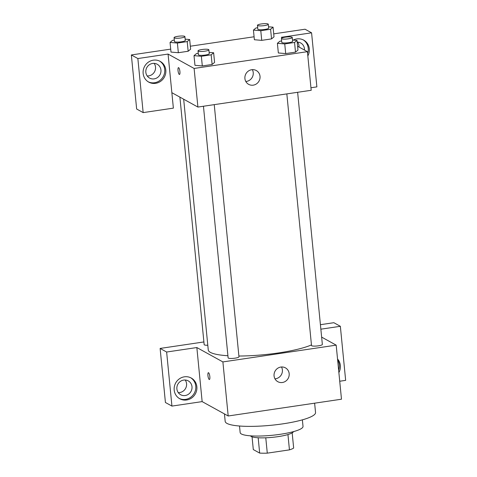 <?xml version="1.0" encoding="UTF-8"?>
<svg xmlns="http://www.w3.org/2000/svg" width="477" height="477" viewBox="0 0 477 477"><rect width="100%" height="100%" fill="white"/><g stroke="black" fill="none" stroke-linecap="round" stroke-linejoin="round"><path stroke-width="0.72" d="M287.947 434.559L289.444 449.871L267.287 453.15A21.209 3.905 -5.6 0 1 259.673 453.09L253.305 449.572L252.053 436.813M289.444 449.871A21.209 3.905 -5.6 0 0 293.659 448.052L292.174 432.877M293.522 431.613A21.709 3.995 174.4 0 1 272.355 437.343A21.709 3.995 174.4 0 1 250.479 435.835M265.778 437.803L267.287 453.15M258.17 437.767L259.673 453.09M302.376 419.849L303.02 426.426A31.583 5.813 174.4 0 1 272.158 435.292A31.583 5.813 174.4 0 1 240.158 432.585L239.514 426.015M314.623 403.19L315.541 412.527A45.398 8.359 174.4 0 1 271.174 425.275A45.398 8.359 174.4 0 1 225.18 421.388L224.446 413.923M339.725 381.236L345.652 380.36L340.351 326.298L333.84 322.702L320.413 324.694M321.635 337.114L336.184 345.145L341.484 399.207L228.191 415.986L202.147 401.61L171.935 406.088L165.424 402.493L160.123 348.431L203.9 341.943M209.832 376.633A3.452 0.876 81.6 0 1 209.391 379.525A3.452 0.876 81.6 0 1 208.014 376.24A3.452 0.876 81.6 0 1 208.377 372.692A3.452 0.876 81.6 0 1 209.832 376.633M336.184 345.145L222.89 361.924L196.846 347.548L202.147 401.61M222.89 361.924L228.191 415.986M286.838 93.891L311.511 345.521A5.45 1.002 -5.6 0 0 311.719 345.759A5.45 1.002 -5.6 0 0 317.736 345.908A5.45 1.002 -5.6 0 0 322.357 344.46L297.63 92.294M179.895 97.123L204.162 344.644A5.45 1.002 -5.6 0 0 207.793 345.235M171.935 406.088L166.634 352.026L160.123 348.431M166.634 352.026L196.846 347.548M340.351 326.298L320.854 329.184M203.452 106.24L228.125 357.869A5.45 1.002 -5.6 0 0 233.647 358.334A5.45 1.002 -5.6 0 0 238.965 356.808L214.245 104.642M183.675 99.21L208.258 349.945A55.266 10.178 -5.6 0 0 227.917 355.735M238.894 356.027A55.266 10.178 -5.6 0 0 311.451 344.919M274.066 375.894A7.894 7.495 -61.1 0 1 277.507 368.405A7.894 7.495 -61.1 0 1 285.437 367.862A7.894 7.495 -61.1 0 1 288.18 378.398A7.894 7.495 -61.1 0 1 277.805 381.689A7.894 7.495 -61.1 0 1 274.066 375.894M337.543 358.996A11.842 11.245 -61.1 0 1 338.873 372.585M186.662 399.988A11.842 11.245 -61.1 0 1 179.799 398.772A11.842 11.245 -61.1 0 1 175.679 382.965A11.842 11.245 -61.1 0 1 191.247 378.034A11.842 11.245 -61.1 0 1 196.655 390.377A11.842 11.245 -61.1 0 1 186.662 399.988M338.634 370.11A11.842 11.245 118.9 0 0 337.638 359.974M179.269 398.456A11.842 11.245 118.9 0 0 185.577 399.386A11.842 11.245 118.9 0 0 195.498 390.097A11.842 11.245 118.9 0 0 190.699 377.748M176.889 388.922A7.894 7.495 -61.1 0 1 180.33 381.433A7.894 7.495 -61.1 0 1 188.254 380.89A7.894 7.495 -61.1 0 1 191.992 386.686A7.894 7.495 -61.1 0 1 188.546 394.175A7.894 7.495 -61.1 0 1 180.622 394.717A7.894 7.495 -61.1 0 1 176.889 388.922M178.255 392.601A7.894 7.495 118.9 0 0 186.567 383.687A7.894 7.495 118.9 0 0 185.201 380.014M274.961 378.821A7.894 7.495 118.9 0 0 281.496 366.986M208.377 372.692A3.452 0.876 -98.4 0 0 208.02 376.24A3.452 0.876 -98.4 0 0 209.391 379.525M297.594 46.251L307.409 51.671L311.195 90.284L197.901 107.063L171.857 92.687L173.372 108.136L143.16 112.608L137.859 58.546L168.071 54.074L171.857 92.687M147.202 75.95A7.894 7.495 118.9 0 0 155.52 67.042A7.894 7.495 118.9 0 0 154.154 63.363M299.049 47.056A7.894 7.495 118.9 0 0 299.025 45.792A7.894 7.495 118.9 0 0 297.66 42.113M143.16 112.608L136.649 109.012L131.348 54.95L170.706 49.125M310.95 87.756L316.877 86.88L311.576 32.818L305.065 29.222L273.72 33.867M254.092 36.771L190.329 46.215M160.946 70.036A7.894 7.495 -61.1 0 1 157.499 77.524A7.894 7.495 -61.1 0 1 149.575 78.067A7.894 7.495 -61.1 0 1 145.837 72.271A7.894 7.495 -61.1 0 1 149.283 64.789A7.894 7.495 -61.1 0 1 157.207 64.246A7.894 7.495 -61.1 0 1 160.946 70.036M148.222 81.805A11.842 11.245 118.9 0 0 154.53 82.742A11.842 11.245 118.9 0 0 164.452 73.446A11.842 11.245 118.9 0 0 159.652 61.104M155.615 83.338A11.842 11.245 -61.1 0 1 148.752 82.122A11.842 11.245 -61.1 0 1 144.632 66.321A11.842 11.245 -61.1 0 1 160.2 61.384A11.842 11.245 -61.1 0 1 165.608 73.726A11.842 11.245 -61.1 0 1 155.615 83.338M297.189 42.101A7.894 7.495 -61.1 0 1 300.719 42.99A7.894 7.495 -61.1 0 1 304.451 48.785A7.894 7.495 -61.1 0 1 304.475 50.049M307.587 53.466A11.842 11.245 118.9 0 0 303.157 39.853M293.242 40.086A11.842 11.245 -61.1 0 1 303.712 40.134A11.842 11.245 -61.1 0 1 307.826 55.94M311.576 32.818L281.364 37.295L282.366 37.844M137.859 58.546L131.348 54.95M185.159 39.144L189.673 39.525L190.621 49.179L188.159 51.254L178.344 52.709L170.987 52.088M209.117 52.375L213.636 52.756L214.584 62.409L212.116 64.484L202.308 65.933L194.95 65.319L194.014 55.66L196.476 53.585L198.265 53.323M292.502 40.02L297.022 40.408L297.97 50.061L295.501 52.136L285.693 53.585L278.335 52.965M268.545 26.795L273.065 27.177L274.007 36.83L271.544 38.905L261.73 40.36L254.378 39.74L253.436 30.087L255.905 28.012L257.687 27.744M307.409 51.671L194.115 68.449L168.071 54.074M244.91 78.556A7.894 7.495 -61.1 0 1 248.356 71.067A7.894 7.495 -61.1 0 1 256.28 70.524A7.894 7.495 -61.1 0 1 259.029 81.06A7.894 7.495 -61.1 0 1 248.648 84.346A7.894 7.495 -61.1 0 1 244.91 78.556M194.115 68.449L197.901 107.063M245.81 81.484A7.894 7.495 118.9 0 0 252.339 69.648M179.918 71.574A3.452 0.876 81.6 0 1 179.477 74.466A3.452 0.876 81.6 0 1 178.1 71.174A3.452 0.876 81.6 0 1 178.464 67.633A3.452 0.876 81.6 0 1 179.918 71.574M297.022 40.408L294.559 42.477L284.745 43.932L277.399 43.312L279.862 41.237L281.651 40.974M281.412 38.53L281.788 42.387A5.45 1.002 -5.6 0 0 287.309 42.858A5.45 1.002 -5.6 0 0 292.634 41.326L292.252 37.462A5.45 1.002 -5.6 0 0 292.043 37.224A5.45 1.002 -5.6 0 0 286.027 37.075A5.45 1.002 -5.6 0 0 281.412 38.53A5.45 1.002 -5.6 0 0 286.927 38.995A5.45 1.002 -5.6 0 0 292.252 37.462M277.399 43.312L278.347 52.965L285.693 53.585L295.501 52.136L294.559 42.477M284.745 43.932L285.693 53.585M213.636 52.756L211.174 54.831L201.36 56.28L194.014 55.66M198.021 50.878L198.402 54.736A5.45 1.002 -5.6 0 0 203.923 55.207A5.45 1.002 -5.6 0 0 209.248 53.674L208.866 49.817A5.45 1.002 -5.6 0 0 208.658 49.572A5.45 1.002 -5.6 0 0 202.642 49.423A5.45 1.002 -5.6 0 0 198.021 50.878A5.45 1.002 -5.6 0 0 203.542 51.343A5.45 1.002 -5.6 0 0 208.866 49.817M211.174 54.831L212.116 64.484L202.308 65.933L194.956 65.313M201.36 56.28L202.308 65.933M273.065 27.177L270.596 29.252L260.788 30.707L253.436 30.087M257.449 25.305L257.83 29.163A5.45 1.002 -5.6 0 0 263.346 29.628A5.45 1.002 -5.6 0 0 268.67 28.101L268.295 24.238A5.45 1.002 -5.6 0 0 268.086 23.999A5.45 1.002 -5.6 0 0 262.064 23.85A5.45 1.002 -5.6 0 0 257.449 25.305A5.45 1.002 -5.6 0 0 262.97 25.77A5.45 1.002 -5.6 0 0 268.295 24.238M270.596 29.252L271.544 38.905L261.73 40.36L254.384 39.74M260.788 30.707L261.73 40.36M189.673 39.525L187.211 41.6L177.402 43.055L170.05 42.435L172.519 40.36L174.302 40.092M174.063 37.653L174.445 41.511A5.45 1.002 -5.6 0 0 179.96 41.976A5.45 1.002 -5.6 0 0 185.285 40.45L184.909 36.586A5.45 1.002 -5.6 0 0 184.694 36.347A5.45 1.002 -5.6 0 0 178.678 36.198A5.45 1.002 -5.6 0 0 174.063 37.653A5.45 1.002 -5.6 0 0 179.585 38.118A5.45 1.002 -5.6 0 0 184.909 36.586M170.05 42.435L170.999 52.088L178.344 52.709L188.159 51.254L187.211 41.6M177.402 43.055L178.344 52.709"/></g></svg>
